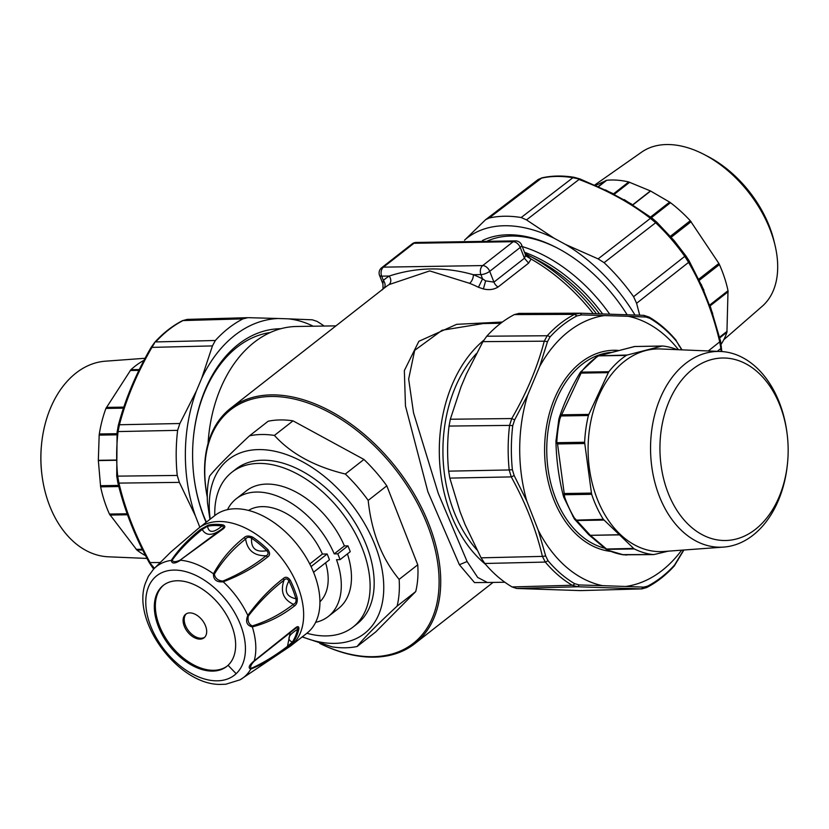 <?xml version="1.0" encoding="UTF-8"?>
<svg xmlns="http://www.w3.org/2000/svg" width="829" height="829" viewBox="0 0 829 829"><rect width="100%" height="100%" fill="white"/><g stroke="black" fill="none" stroke-linecap="round" stroke-linejoin="round"><path stroke-width="1.24" d="M681.739 349.848L676.485 341.268A143.635 100.9 -90.9 0 0 649.874 318.346L646.029 317.051L628.206 316.284A136.143 95.636 -90.9 0 1 678.474 349.714M628.206 316.284L581.637 314.906L576.963 315.901A143.635 100.9 -90.9 0 0 549.969 337.03L547.513 341.61L539.689 366.459A136.143 95.636 -90.9 0 1 604.797 315.507M539.689 366.459L527.741 394.905L514.643 419.878L512.747 425.66A143.635 100.9 -90.9 0 0 511.358 451.028A143.635 100.9 -90.9 0 0 512.374 469.701L514.167 475.566L526.84 501.141A136.143 95.636 -90.9 0 1 519.71 450.986A136.143 95.636 -90.9 0 1 527.741 394.905M526.84 501.141L538.301 530.373L545.689 555.99L548.062 560.777A143.635 100.9 -90.9 0 0 574.673 583.689L579.336 584.963L602.496 585.657A136.143 95.636 -90.9 0 1 538.301 530.373M602.496 585.657L643.729 587.119L647.584 586.134A143.635 100.9 -90.9 0 0 674.578 565.005L683.624 550.031M681.645 550.176A136.143 95.636 -90.9 0 1 625.905 586.435M610.538 551.358A100.713 70.755 -90.9 0 1 609.481 551.233A100.713 70.755 -90.9 0 1 544.726 443.65A100.713 70.755 -90.9 0 1 618.154 350.398M580.476 590.6L641.833 588.891L580.476 590.6L516.643 588.466L512.094 586.942A146.039 102.589 -90.9 0 1 495.763 574.88A146.039 102.589 -90.9 0 1 484.841 563.482L481.069 557.834L542.404 556.394L545.295 562.072L548.062 560.777M512.094 586.942L572.217 585.253L577.678 586.756L579.336 584.963M649.874 318.346A3.316 2.176 -59.6 0 0 649.076 317.051L643.739 315.331L579.999 313.196L518.695 313.403M643.739 315.331L579.999 313.196L574.528 314.378L576.963 315.901M549.969 337.03A3.316 1.896 -137.7 0 0 547.223 335.745L486.778 336.211A146.039 102.589 -90.9 0 1 514.415 314.574L518.985 313.414M514.415 314.574L574.528 314.378A145.303 102.071 -90.9 0 0 547.223 335.745L544.239 341.185L547.513 341.61M486.778 336.211L482.913 341.641L466.323 374.211L461.059 386.728L450.323 419.236L511.752 418.552L509.566 425.401L512.747 425.66M481.069 557.834L465.038 524.467L460.002 511.597L449.826 478.105L448.655 471.152A146.039 102.589 -90.9 0 1 447.619 452.012A146.039 102.589 -90.9 0 1 449.038 426.065L450.323 419.236M448.655 471.152L509.193 469.95L511.255 476.903L514.167 475.566M449.826 478.105L511.255 476.903C525.804 503.317 536.187 529.814 542.404 556.394L545.689 555.99M516.643 588.466L577.678 586.756L641.314 588.891L643.729 587.119M677.075 560.901L677.853 560.414M678.91 345.693L679.687 346.035M643.646 315.331L646.029 317.051M579.999 313.196L581.637 314.906M482.913 341.641L544.239 341.185C537.575 366.936 526.736 392.718 511.752 418.552L514.643 419.878M608.113 550.342L606.009 549.026L608.113 550.342L623.118 554.736A104.599 73.48 -90.9 0 1 608.797 550.477M622.548 554.642L654.112 554.518L668.215 551.171M563.782 496.851L564.798 497.566L564.238 494.737L591.668 494.302A104.599 73.48 89.1 0 0 603.315 519.327L633.657 548.435L606.009 549.026M574.29 518.881L576.756 520.519L590.207 535.182L588.704 534.674L574.29 518.881L563.741 497.203L563.254 495.618L564.217 493.524L557.534 443.95L584.766 443.515L591.45 493.1L564.217 493.524L564.238 494.737L563.554 494.043M572.725 516.104L576.756 520.519L603.968 520.084M556.093 439.784L556.974 439.577L556.093 439.784L555.948 441.277L557.534 443.95L557.223 442.686L584.642 442.251L584.766 443.515M556.725 443.401L556.974 439.577A104.599 73.48 -90.9 0 1 559.865 418.935L558.85 419.246L555.948 441.277C556.3 459.442 558.736 477.556 563.254 495.618M560.653 415.381L561.616 414.821L581.108 373.091L608.331 372.656L588.849 414.396L561.616 414.821L559.347 417.433C564.362 402.324 571.388 387.247 580.424 372.19L581.108 373.091L581.43 372.138L608.859 371.713L608.331 372.656M581.378 371.433L582.663 370.117A104.599 73.48 -90.9 0 1 596.476 357.216L580.424 372.19M596.476 357.216L598.776 355.724L634.734 346.512L661.967 346.076L627.201 355.03L598.87 355.848L634.465 346.512L662.495 346.004M677.189 349.662A104.599 73.48 89.1 0 0 664.07 346.17A104.599 73.48 89.1 0 0 662.796 346.014L661.967 346.076L662.796 346.014M626.879 554.943L625.729 555.015L626.879 554.943M624.071 554.86L623.118 554.736M619.636 534.871L590.362 535.327L606.932 549.368L634.33 548.933A104.599 73.48 89.1 0 0 651.874 554.425A104.599 73.48 89.1 0 0 653.159 554.58L654.112 554.518M588.704 534.674A4.984 4.984 0 0 0 588.839 534.798L590.362 535.327L619.491 534.715M575.761 520.146L603.315 519.327M559.865 418.935L560.974 415.961L588.393 415.526A104.599 73.48 89.1 0 0 584.642 442.251M580.569 372.749L582.663 370.117M598.87 355.848L626.299 355.413A104.599 73.48 89.1 0 0 623.543 357.34A104.599 73.48 89.1 0 0 608.859 371.713M635.366 346.449L634.734 346.512L635.366 346.449M634.33 548.933L633.657 548.435M591.668 494.302L591.45 493.1M588.393 415.526L588.849 414.396M626.299 355.413L627.201 355.03M694.008 368.159A91.252 64.102 -90.9 0 1 787.084 433.619A91.252 64.102 -90.9 0 1 787.55 462.893A91.252 64.102 -90.9 0 1 754.089 530.353A91.252 64.102 -90.9 0 1 667.407 491.089A91.252 64.102 -90.9 0 1 694.008 368.159M787.55 462.893L787.446 463.96A97.895 68.776 -90.9 0 1 751.551 536.322A97.895 68.776 -90.9 0 1 723.655 547.088L663.791 551.492A101.356 71.201 -90.9 0 1 590.776 476.716A101.356 71.201 -90.9 0 1 625.936 360.2A101.356 71.201 -90.9 0 1 660.589 348.968L720.567 351.475A97.895 68.776 -90.9 0 1 786.949 432.551L787.084 433.619M723.655 547.088A97.895 68.776 -90.9 0 1 653.138 474.872A97.895 68.776 -90.9 0 1 687.096 362.335A97.895 68.776 -90.9 0 1 720.567 351.475M136.588 536.715L125.138 507.483M126.039 401.246L137.987 372.801M199.841 527.265L195.343 515.783A137.801 96.806 -90.9 0 1 185.364 456.24A137.801 96.806 -90.9 0 1 196.411 390.905L179.862 423.515L177.624 430.344A146.039 102.589 89.1 0 0 176.194 456.302A146.039 102.589 89.1 0 0 177.24 475.442L179.354 482.374L118.941 483.1L117.697 476.136L116.827 475.95M177.624 430.344L118.07 431.577L119.438 424.749L118.278 426.137M196.411 390.905L201.665 378.387L212.442 345.911L151.925 347.382L154.422 343.279M117.2 431.909L118.257 425.619C125.075 399.619 136.008 373.568 151.065 347.465L154.722 342.336C163.095 333.123 172.308 325.932 182.349 320.73L187.167 319.393L247.809 317.683L242.99 318.864A146.039 102.589 89.1 0 0 215.353 340.491L212.442 345.911M242.99 318.864L183.033 320.564L187.686 319.393M324.149 326.046A146.039 102.589 89.1 0 0 316.906 321.341L312.357 319.818L288.492 318.844A137.801 96.806 -90.9 0 1 313.217 326.222M201.665 378.387A137.801 96.806 -90.9 0 1 278.202 318.502L248.524 317.683M278.202 318.502L288.492 318.844M195.343 515.783L179.354 482.374M154.443 568.248L149.313 562.249M160.028 562.508L150.09 562.59C135.604 536.135 125.22 509.638 118.941 483.1L117.801 481.825M179.862 423.515L119.438 424.749C126.163 399.05 136.992 373.268 151.925 347.382L151.147 347.869M280.793 328.73A127.511 89.573 89.1 0 0 193.447 437.173A127.511 89.573 89.1 0 0 192.597 456.24A127.511 89.573 89.1 0 0 194.09 478.084A127.511 89.573 89.1 0 0 206.11 522.353M270.213 332.543A124.36 87.356 89.1 0 0 193.426 437.432M194.059 477.825A124.36 87.356 89.1 0 0 206.359 522.156M139.313 369.568L130.92 369.703A104.599 73.48 -90.9 0 1 133.542 367.423A104.599 73.48 -90.9 0 1 144.028 360.283M130.92 369.703L105.915 408.428A104.599 73.48 -90.9 0 0 105.335 410.054A104.599 73.48 -90.9 0 0 99.314 433.971L99.179 435.111L116.765 434.831M127.148 513.783L109.449 514.063A104.599 73.48 -90.9 0 1 100.62 486.83L98.33 460.313L99.179 435.111M109.449 514.063L136.94 550.093A104.599 73.48 -90.9 0 0 145.562 555.679M145.096 358.273L105.345 361.195A97.895 68.776 89.1 0 0 74.589 374.19A97.895 68.776 89.1 0 0 41.554 444.323L41.45 445.391A91.252 64.102 89.1 0 0 41.916 474.665L42.051 475.732A97.895 68.776 89.1 0 0 108.433 556.808L146.992 558.425M41.554 444.323A97.895 68.776 89.1 0 0 42.051 475.732M701.251 284.368L712.702 313.6M605.522 189.914L631.791 204.203M464.489 240.234L485.576 219.716L489.069 218.037L541.938 177.852C551.959 175.624 562.715 175.447 574.186 177.323A3.316 2.135 99.3 0 0 574.186 177.323A3.316 2.135 99.3 0 0 572.912 177.696L580.238 179.23M537.472 180.142L541.192 178.204A145.303 91.294 -128 0 1 572.912 177.696L521.172 217.53A146.039 91.75 -128 0 0 489.069 218.037M521.172 217.53L526.498 219.903L579.015 179.489C606.362 189.696 630.164 202.649 650.413 218.348L655.656 222.742L656.796 222.203L674.205 240.69L685.635 255.539M639.698 315.165L636.599 303.3L633.584 296.699A146.039 91.75 -128 0 0 621.854 281.518A146.039 91.75 -128 0 0 604.103 262.669L598.113 258.886L650.413 218.348L652.475 218.555M465.131 239.591A137.801 86.579 52 0 1 554.031 238.182L526.498 219.903M554.031 238.182L565.575 244.472L598.113 258.886M633.584 296.699L684.785 256.358L688.567 262.378L689.065 260.772L703.945 290.264M708.267 350.968L719.717 341.869L720.888 348.481L721.323 346.605M636.599 303.3L688.567 262.378C702.474 286.098 712.857 312.595 719.717 341.869L720.401 340.999M565.575 244.472A137.801 86.579 52 0 1 634.941 314.979M627.097 314.678A127.511 80.112 -128 0 0 556.435 247.581A127.511 80.112 -128 0 0 482.426 240.534M557.347 248.058A124.36 78.133 -128 0 0 487.11 241.156M651.407 217.644L670.485 202.711A104.599 65.719 52 0 1 689.023 219.395A104.599 65.719 52 0 1 690.267 220.721L718.878 263.446L698.837 279.124M598.652 186.598L606.724 180.276A104.599 65.719 52 0 1 628.714 181.965L650.423 190.929L669.645 202.11L650.589 217.022M606.724 180.276L595.802 185.344M719.769 337.849L726.929 332.242A104.599 65.719 52 0 1 721.189 344.159M726.929 332.242L728.017 290.72A104.599 65.719 52 0 0 721.075 268.43A104.599 65.719 52 0 0 719.427 264.575L718.878 263.446M670.485 202.711L669.645 202.11M723.758 339.776L762.245 306.243A97.895 61.512 -128 0 0 775.032 245.301L774.037 241.104A91.252 57.336 -128 0 0 768.576 224.338A91.252 57.336 -128 0 0 707.697 156.349L703.873 154.37A97.895 61.512 -128 0 0 641.636 152.142L594.849 184.929M775.032 245.301A97.895 61.512 -128 0 0 769.177 227.301A97.895 61.512 -128 0 0 703.873 154.37M313.559 572.238L329.424 559.813A64.755 40.683 -128 0 0 327.144 553.99L311.051 566.58M327.144 553.99L322.408 554.062A58.113 36.507 -128 0 0 308.968 532.612A58.113 36.507 -128 0 0 248.493 510.446M309.756 563.969L322.408 554.062M319.953 601.761A58.113 36.507 -128 0 0 325.621 562.787M347.952 545.865A79.698 50.072 52 0 1 350.242 551.689L340.066 559.648A79.698 50.072 52 0 0 337.786 553.824L347.952 545.865L344.408 545.917A74.714 46.942 -128 0 0 326.781 517.503A74.714 46.942 -128 0 0 246.389 490.83L236.213 498.789A74.714 46.942 -128 0 0 227.498 509.659M344.408 545.917L334.232 553.876A74.714 46.942 -128 0 0 316.605 525.462A74.714 46.942 -128 0 0 236.213 498.789M315.662 622.32A74.714 46.942 -128 0 0 328.315 616.465A74.714 46.942 -128 0 0 336.522 559.71L340.066 559.648M328.315 616.465L338.481 608.507A74.714 46.942 -128 0 0 347.424 553.886M337.786 553.824L334.232 553.876M214.794 515.565A98.288 61.75 52 0 1 214.846 509.286A98.288 61.75 52 0 1 231.861 472.271L235.923 469.079A98.288 61.75 52 0 1 324.098 486.426A98.288 61.75 52 0 1 374.086 586.87A98.288 61.75 52 0 1 357.081 623.895L353.009 627.076A98.288 61.75 52 0 1 306.885 633.242M231.861 472.271A98.288 61.75 52 0 1 320.035 489.607A98.288 61.75 52 0 1 370.024 590.051A98.288 61.75 52 0 1 353.009 627.076M210.234 519.13A110.412 69.367 52 0 1 209.354 501.13A110.412 69.367 52 0 1 300.854 460.872A110.412 69.367 52 0 1 383.661 591.844A110.412 69.367 52 0 1 302.326 636.796M209.955 519.348L207.509 502.944A121.531 76.361 52 0 1 207.385 491.224A121.531 76.361 52 0 1 209.54 476.167C215.872 468.188 229.198 454.738 249.519 435.816A121.531 76.361 52 0 1 274.409 435.422C291.052 453.764 314.699 466.623 345.33 474.022A121.531 76.361 52 0 1 368.19 500.405C371.516 532.197 381.827 558.518 399.132 579.357A121.531 76.361 52 0 1 399.257 591.077A121.531 76.361 52 0 1 397.101 606.134C376.78 625.056 363.454 638.506 357.123 646.496A121.531 76.361 52 0 1 332.232 646.879L302.16 636.931M357.123 646.496L375.734 631.926L415.723 591.574A121.531 76.361 52 0 0 417.868 576.518A121.531 76.361 52 0 0 417.743 564.798L386.801 485.835A121.531 76.361 52 0 0 363.941 459.453L293.02 420.852L274.409 435.422M397.101 606.134L415.723 591.574M345.33 474.022L363.941 459.453M368.19 500.405L386.801 485.835M249.519 435.816L268.13 421.246A121.531 76.361 52 0 1 293.02 420.852M399.132 579.357L417.743 564.798M207.271 497.099A149.427 93.884 52 0 1 230.566 408.345A149.427 93.884 52 0 1 328.543 410.148A149.427 93.884 52 0 1 430.375 528A149.427 93.884 52 0 1 414.749 643.698A149.427 93.884 52 0 1 319.797 643.428M483.4 288.948L478.437 287.259L482.571 278.824A156.07 98.06 -128 0 0 473.349 274.71C444.872 266.596 416.842 267.042 389.236 276.036C391.371 279.487 391.319 282.337 389.07 284.585L429.712 270.907L469.608 283.321A6.642 3.482 112.2 0 0 473.349 274.71L480.913 274.596L482.571 278.824L485.607 280.886L483.4 288.948C488.986 290.264 493.877 289.622 498.084 287.01L528.601 263.135L531.088 259.042A149.427 93.884 52 0 1 593.212 313.569M502.395 322.025L456.655 324.326L418.873 341.289L404.345 370.594L405.464 405.951L427.868 491.701L459.38 564.736L467.1 561.523L438.334 493.607L413.526 412.842L408.645 379.04L414.687 350.356L442.085 330.253L483.297 323.538L500.757 323.258M490.115 582.466L474.509 582.58L459.38 564.736M525.13 253.902L531.088 259.042L525.472 255.684L524.456 258.233L528.601 263.135M454.479 241.85L484.457 241.374M207.271 496.913A148.256 93.149 52 0 1 327.776 411.619A148.256 93.149 52 0 1 439.038 585.616A148.256 93.149 52 0 1 319.89 643.459M383.765 288.451A6.642 5.171 50.2 0 0 383.33 280.389L382.863 283.829C383.506 292.015 381.848 288.668 382.045 289.995M328.533 331.673L298.347 355.299M498.084 287.01A6.642 4.176 52 0 1 493.939 282.119L485.607 280.886M504.851 582.238L487.39 582.507L477.691 577.44L467.1 561.523M525.317 254.399L525.472 255.684M444.779 242.783L491.182 242.047M335.952 325.859L296.668 326.481A129.5 90.972 89.1 0 0 208.069 443.391M483.69 340.336A129.5 90.972 89.1 0 0 482.012 561.285A129.5 90.972 89.1 0 0 485.597 564.383M476.323 353.651A124.36 87.356 89.1 0 0 476.841 549.814M522.28 246.607A129.5 81.366 52 0 1 544.715 255.798A129.5 81.366 52 0 1 609.647 314.077M308.937 631.48A74.714 46.942 -128 0 0 296.575 543.783A74.714 46.942 -128 0 0 214.856 515.514L198.577 528.249A74.714 46.942 -128 0 1 280.295 556.528A74.714 46.942 -128 0 1 292.668 644.216A74.714 46.942 -128 0 1 290.678 645.926L306.948 633.19A74.714 46.942 -128 0 0 308.937 631.48M228.079 665.293A51.471 32.341 -128 0 0 219.561 604.88A51.471 32.341 -128 0 0 163.272 585.398A51.471 32.341 -128 0 0 161.893 586.569A51.471 32.341 -128 0 0 170.422 646.983A51.471 32.341 -128 0 0 226.711 666.464A51.471 32.341 -128 0 0 228.079 665.293A664.122 515.866 -133.1 0 0 236.161 673.687A63.077 39.626 -128 0 0 224.597 598.289A63.077 39.626 -128 0 0 155.054 577.212A63.077 39.626 -128 0 0 166.619 652.61A63.077 39.626 -128 0 0 236.161 673.687M163.79 585.005A51.471 32.341 -128 0 0 162.919 585.771A51.471 32.341 -128 0 0 171.116 645.781A51.471 32.341 -128 0 0 227.219 666.06M204.494 637.439A14.943 9.388 -128 0 0 202.017 619.895A14.943 9.388 -128 0 0 185.675 614.248A14.943 9.388 -128 0 0 185.281 614.59A14.943 9.388 -128 0 0 187.758 632.123A14.943 9.388 -128 0 0 204.1 637.781A14.943 9.388 -128 0 0 204.494 637.439M186.266 613.843A14.943 9.388 -128 0 0 188.618 630.921A14.943 9.388 -128 0 0 204.628 637.304M225.757 684.246L219.799 684.412L225.757 684.246L240.12 679.79A70.538 44.32 -128 0 0 245.436 675.884A70.538 44.32 -128 0 0 250.804 669.065C247.861 667.946 248.99 665.21 254.202 660.858L295.414 627.874C297.756 625.978 298.927 626.278 298.927 628.776A3.316 2.29 -167.6 0 1 297.58 629.325C288.274 635.149 286.513 639.397 292.305 642.092L287.642 646.216C274.876 655.905 262.752 663.273 251.26 668.329C249.933 667.044 250.907 664.671 254.202 661.21L294.761 629.014C296.969 627.304 297.912 627.408 297.58 629.325A74.237 46.642 52 0 1 292.305 642.092A3.316 2.528 -146.3 0 0 293.611 641.625L287.228 647.687C274.368 657.418 262.233 664.547 250.804 669.065L251.26 668.329M290.233 632.537L287.228 647.687M294.969 628.859L295.414 627.874M254.202 661.21L254.202 660.858A70.538 44.32 -128 0 0 252.306 626.89C246.783 625.501 245.28 621.677 247.819 615.419C258.658 600.569 270.503 588.258 283.373 578.476C285.508 576.466 287.777 576.994 290.191 580.082A3.316 0.777 153.2 0 1 288.896 580.922C283.798 590.694 286.129 596.642 295.88 598.756C296.461 601.564 295.632 603.408 293.383 604.289C280.679 614.165 266.959 621.387 252.234 625.936C248.648 624.092 247.353 620.776 248.337 616.009C259.322 601.927 271.197 590.01 283.964 580.269C280.192 591.512 283.331 599.522 293.383 604.289L294.212 606.134C281.425 616.082 267.456 623.004 252.306 626.89L252.234 625.936M283.373 578.476L283.964 580.269C285.767 578.238 287.414 578.466 288.896 580.922A74.237 46.642 52 0 1 295.88 598.756A3.316 1.42 164.4 0 0 297.217 598.02C297.57 601.989 296.564 604.693 294.212 606.134M248.337 616.009L247.819 615.419A70.538 44.32 -128 0 0 223.229 581.813C216.535 582.393 213.281 579.73 213.467 573.803C221.136 559.71 231.343 547.658 244.109 537.658C246.089 535.689 248.938 535.524 252.658 537.13A3.316 1.192 123.9 0 0 251.591 538.228C250.866 548.446 255.923 552.591 266.762 550.674C268.7 552.881 268.472 554.601 266.068 555.803C253.519 565.834 239.104 574.269 222.804 581.098C217.975 580.621 215.157 578.31 214.348 574.165C222.535 560.684 232.959 548.974 245.633 539.037C247.332 550.311 254.14 555.896 266.068 555.803L267.632 556.964C255.031 567.077 240.223 575.357 223.229 581.813L222.804 581.098M244.109 537.658L245.633 539.037C247.063 537.026 249.052 536.757 251.591 538.228A74.237 46.642 52 0 1 266.762 550.674A3.316 0.518 134.5 0 1 267.912 549.648C270.192 552.964 270.099 555.399 267.632 556.964M214.348 574.165L213.467 573.803A70.538 44.32 -128 0 0 180.587 560.238C174.836 563.875 171.738 563.917 171.282 560.394C178.276 549.824 188.059 539.472 200.628 529.327L208.338 525.078A3.316 2.466 78.7 0 0 207.53 526.249C208.763 533.14 213.581 533.068 221.996 526.021C224.027 526.436 223.923 527.482 221.695 529.161L180.204 560.083C175.862 562.103 173.178 562.145 172.142 560.207C179.696 549.782 189.717 539.534 202.214 529.472C205.986 536.042 212.483 535.938 221.695 529.161L223.053 528.975L180.204 560.083M200.628 529.327L202.214 529.472L207.53 526.249A74.237 46.642 52 0 1 221.996 526.021A3.316 2.155 98.2 0 1 222.887 524.85C225.415 525.824 225.478 527.192 223.053 528.975M172.142 560.207L171.282 560.394A70.538 44.32 -128 0 0 154.733 568.01A70.538 44.32 -128 0 0 153.552 569.181L148.381 576.279L145.376 583.274L148.37 576.279M484.841 563.482L545.295 562.072A145.303 102.071 -90.9 0 0 572.217 585.253A3.316 2.176 120.4 0 0 574.673 583.689M512.374 469.701L509.193 469.95A145.303 102.071 -90.9 0 1 508.167 451.059A145.303 102.071 -90.9 0 1 509.566 425.401L449.038 426.065M645.967 587.73L647.584 586.134M674.578 565.005A3.316 1.896 42.3 0 1 674.278 565.958L683.904 550.01M682.008 349.869L676.485 341.268M649.076 317.051L649.076 317.051C658.993 322.895 668.05 330.688 676.246 340.429M610.299 352.439A98.786 69.398 89.1 0 0 546.798 445.836A98.786 69.398 89.1 0 0 604.714 548.197M605.823 549.057L588.766 534.726M573.875 517.13A104.599 73.48 -90.9 0 1 564.798 497.566M623.657 554.808L653.47 554.591M177.24 475.442L117.697 476.136A145.303 102.071 89.1 0 1 118.07 431.577L117.096 431.774L116.723 476.033L117.759 482.291C124.132 509.13 134.619 535.897 149.22 562.58L152.754 567.855A3.316 1.793 -40 0 0 153.8 568.259A145.303 102.071 89.1 0 0 154.09 568.611M215.353 340.491L155.728 341.931A145.303 102.071 89.1 0 1 183.033 320.564A3.316 2.228 62.7 0 0 182.349 320.73M123.811 407.122L106.371 407.402M130.184 370.511L138.92 370.376M116.879 433.702L99.314 433.971M98.33 460.313L115.749 460.033M100.433 485.711L118.537 485.421M98.34 460.572L115.749 460.292M118.827 486.54L100.62 486.83M142.308 549.264L136.153 549.358M109.956 515.047L127.5 514.768M142.671 550L136.94 550.093M123.469 408.148L105.915 408.428M689.065 260.772L685.687 255.539L684.785 256.358A145.303 91.294 -128 0 0 673.21 241.384A145.303 91.294 -128 0 0 655.656 222.742L604.103 262.669M717.282 351.341L720.888 348.481A145.303 91.294 -128 0 1 721.085 351.506M650.63 191.033L632.973 204.846M629.646 182.256L614.393 194.193M650.423 190.929L632.786 204.732M613.615 193.789L628.714 181.965M605.978 180.463L598.32 186.452M710.111 305.86L728.173 291.725M727.137 331.279L719.603 337.175M699.386 280.264L719.427 264.575M709.79 304.979L728.017 290.72M671.241 237.229L691.106 221.675M670.402 236.275L690.267 220.721M469.608 283.321A149.427 93.884 52 0 1 478.437 287.259M230.566 408.345L384.801 287.632A149.427 93.884 52 0 1 389.07 284.585M525.016 253.591L527.824 255.011A147.479 92.661 52 0 1 528.301 255.259A147.479 92.661 52 0 1 596.362 313.663M379.558 275.394A6.642 2.218 158.6 0 0 381.672 276.161L389.236 276.036A156.07 98.06 -128 0 0 383.33 280.389L381.672 276.161A6.642 4.663 -90.9 0 1 383.454 267.145A6.642 4.176 -128 0 0 381.651 267.746A6.642 6.642 0 0 0 379.558 275.394L382.863 283.829M525.151 253.943L521.69 245.104A6.642 2.218 158.6 0 1 520.229 247.446L489.711 271.332A6.642 4.176 -128 0 0 482.706 265.581A6.642 4.663 -90.9 0 0 480.913 274.596A6.642 2.218 158.6 0 0 489.711 271.332L493.939 282.119L524.456 258.233L520.229 247.446A6.642 4.176 -128 0 0 513.213 241.695L413.972 243.27L383.454 267.145L482.706 265.581L513.213 241.695A6.642 4.663 89.1 0 1 515.4 240.887L416.148 242.451A6.642 4.663 89.1 0 0 413.972 243.27A6.642 4.176 -128 0 0 412.168 243.861L381.651 267.746M599.46 313.756A131.448 82.589 -128 0 0 537.493 260.005A131.448 82.589 -128 0 0 537.068 259.778L527.824 255.011M525.462 254.503L527.275 255.125M524.488 252.265A129.5 81.366 52 0 1 540.301 259.259A129.5 81.366 52 0 1 602.559 313.859M293.611 641.625A74.683 46.921 -128 0 0 298.927 628.776M297.217 598.02A74.683 46.921 -128 0 0 290.191 580.082M267.912 549.648A74.683 46.921 -128 0 0 252.658 537.13M222.887 524.85A74.683 46.921 -128 0 0 208.338 525.078M641.833 588.891L646.651 587.554C656.692 582.362 665.905 575.16 674.278 565.958M558.85 419.246L559.347 417.433M595.616 357.486L598.787 355.724M153.728 568.995L152.754 567.855M541.938 177.852L538.135 179.541L485.576 219.716M574.196 177.323L579.979 178.94L614.424 194.204M624.247 199.592L652.226 218.265L656.796 222.203M710.401 306.657L720.567 341.154L721.831 351.548M414.749 643.698L493.048 582.424M453.95 241.861L488.074 241.312M416.148 242.451A6.642 6.642 0 0 0 412.168 243.861M521.69 245.104A6.642 6.642 0 0 0 515.4 240.887M272.13 646.568L294.896 628.921M153.552 569.181L170.774 552.073L198.577 528.249M240.12 679.79L290.678 645.926M219.799 684.412C178.183 684.474 131.345 621.481 145.376 583.274"/></g></svg>
